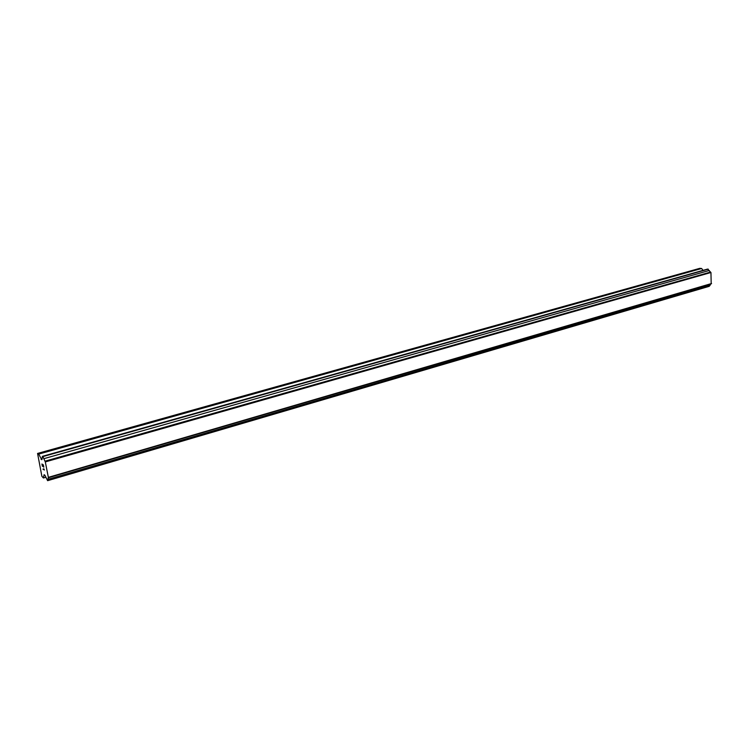 <?xml version="1.0" encoding="UTF-8"?>
<svg xmlns="http://www.w3.org/2000/svg" width="749" height="749" viewBox="0 0 749 749"><rect width="100%" height="100%" fill="white"/><g stroke="black" fill="none" stroke-linecap="round" stroke-linejoin="round"><path stroke-width="1.12" d="M703.058 270.352L701.626 268.507L699.838 268.329L37.572 453.445L38.686 454.109L41.785 459.736L42.412 456.338L42.862 456.609L45.305 461.918L48.357 477.366L47.627 480.671L44.846 475.184L44.097 474.707L43.433 477.984L41.878 476.298L37.572 453.445M48.226 477.778L711.194 283.89L710.951 272.505L707.562 269.088L42.412 456.338M710.567 284.068L710.118 285.219L47.899 479.36M47.627 480.671L709.219 286.324L710.118 285.219M43.292 465.082L42.73 464.736L43.704 467.123L43.292 465.082M42.73 464.736L42.955 465.841M42.862 465.794L42.637 464.68L42.871 465.784M42.075 464.333L42.478 466.365M41.944 464.015L42.393 466.309L41.935 464.015L43.339 464.876L43.788 467.17M43.798 468.78L44.35 470.007L42.946 469.127L44.35 469.998M44.116 469.632L42.946 469.127M701.626 268.507L38.686 454.109M42.225 458.94L41.036 459.277M708.282 269.153L42.862 456.609M709.312 270.473L43.816 458.697M710.548 272.065L44.949 461.197M710.951 272.505L45.305 461.918M711.55 283.525L48.357 477.366M45.942 477.253L43.433 477.984"/></g></svg>

